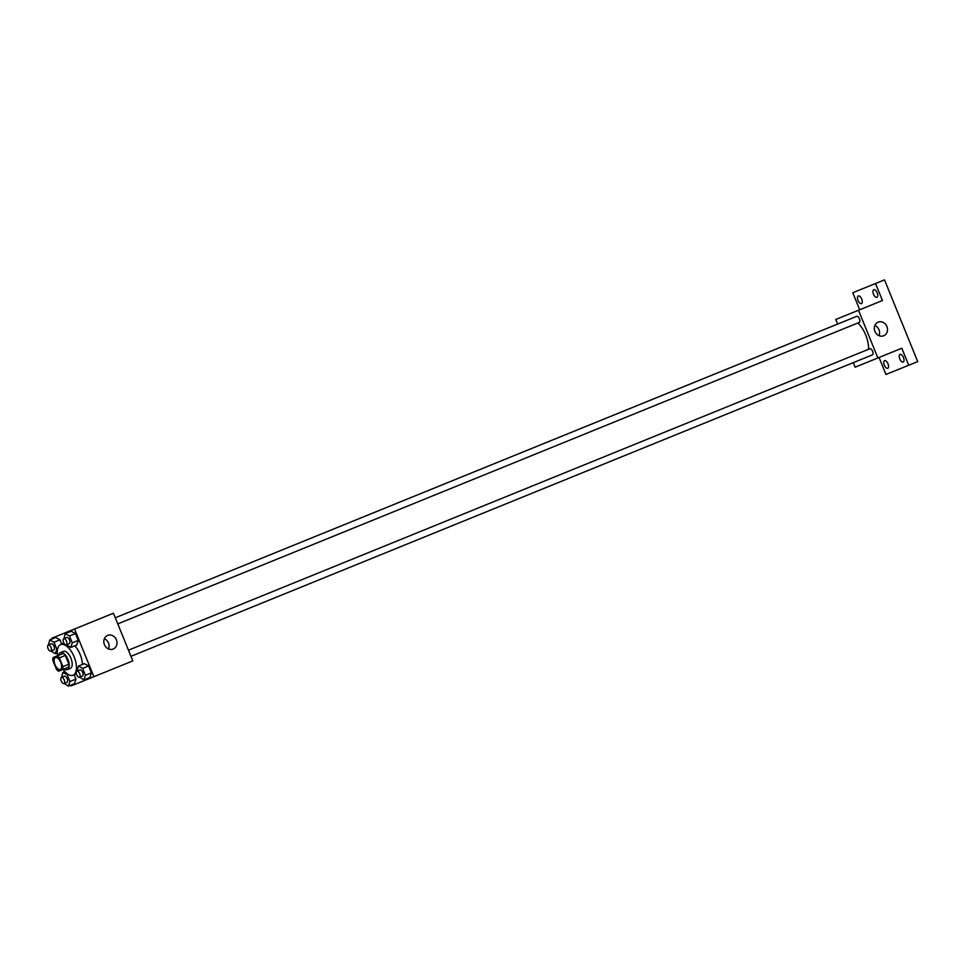<?xml version="1.0" encoding="UTF-8"?>
<svg xmlns="http://www.w3.org/2000/svg" width="966" height="966" viewBox="0 0 966 966"><rect width="100%" height="100%" fill="white"/><g stroke="black" fill="none" stroke-linecap="round" stroke-linejoin="round"><path stroke-width="1.45" d="M60.303 669.51A6.436 3.067 67.9 0 1 55.038 664.705A6.436 3.067 67.9 0 1 55.46 657.592A6.436 3.067 67.9 0 1 60.725 662.398A6.436 3.067 67.9 0 1 60.315 669.51A6.436 3.067 67.9 0 1 60.303 669.51M62.911 666.612L59.361 657.87A8.73 4.166 67.9 0 0 57.211 655.902L53.033 657.592A8.73 4.166 67.9 0 0 52.864 660.503L56.414 669.233A8.73 4.166 67.9 0 0 58.564 671.213L62.742 669.523A8.73 4.166 67.9 0 0 62.911 666.612L68.9 664.173L65.35 655.443L59.361 657.87M68.9 664.173A8.73 4.166 67.9 0 1 68.719 667.083L62.742 669.523M65.35 655.443A8.73 4.166 67.9 0 0 63.188 653.463L53.033 657.592M64.203 668.919A9.189 4.383 -112.1 0 0 67.33 669.631A9.189 4.383 -112.1 0 0 67.934 659.464A9.189 4.383 -112.1 0 0 60.411 652.605A9.189 4.383 -112.1 0 0 58.672 655.298M60.411 652.605L63.406 651.398A9.189 4.383 67.9 0 1 70.929 658.257A9.189 4.383 67.9 0 1 70.325 668.412A9.189 4.383 67.9 0 1 70.325 668.424L67.33 669.631M63.188 653.463L57.211 655.902M57.549 655.757A16.543 7.897 67.9 0 1 60.641 644.588A16.543 7.897 67.9 0 1 74.177 656.928A16.543 7.897 67.9 0 1 73.09 675.222A16.543 7.897 67.9 0 1 63.092 669.378M73.09 675.222A16.543 7.897 67.9 0 1 73.09 675.234L76.435 673.87M74.865 645.795A16.543 7.897 67.9 0 1 82.436 664.463M50.944 651.048L55.34 653.704L56.789 649.116L53.987 642.233L59.977 639.794L61.739 644.141L59.977 639.794L55.738 637.512L49.749 639.939L48.457 644.914M66.425 644.781L70.82 647.449L76.797 645.01L78.246 640.422L75.457 633.539L71.206 631.257L65.229 633.684L63.937 638.659M70.844 685.172L71.146 685.908L93.907 676.707L74.551 629.035L51.79 638.236L52.092 638.985M64.106 683.469L68.501 686.126L74.491 683.687L75.94 679.098L74.177 674.787L75.94 679.098L69.95 681.537L67.161 674.654L62.911 672.36L61.619 677.335M79.586 677.202L83.982 679.871L89.959 677.432L91.408 672.843L88.618 665.96L84.38 663.666L78.391 666.105L77.099 671.08M93.907 676.707L132.813 660.889L113.445 613.217L51.79 638.236M113.445 613.217L74.551 629.035M113.179 649.031A7.354 6.46 -112 0 1 113.167 649.043A7.354 6.46 -112 0 1 104.425 644.648A7.354 6.46 -112 0 1 107.661 635.411A7.354 6.46 -112 0 1 116.403 639.794A7.354 6.46 -112 0 1 113.179 649.031M92.978 621.524L98.58 619.242L92.978 621.524M93.11 621.464L98.085 619.447M104.388 638.719A7.354 6.46 -112 0 1 108.518 648.935M857.844 323.006A20.214 9.648 67.9 0 1 868.519 349.294M128.466 650.19L869.883 348.738A3.309 1.582 -112.1 0 1 872.6 351.213A3.309 1.582 -112.1 0 1 872.383 354.872L130.953 656.325M117.792 623.903L859.209 322.451A3.309 1.582 67.9 0 0 859.426 318.792A3.309 1.582 67.9 0 0 856.721 316.317L115.304 617.769L841.241 322.584A3.309 1.582 67.9 0 1 841.458 322.523M853.268 362.636L855.103 367.165L877.877 357.963L858.508 310.279L835.747 319.492L837.607 324.057M879.06 357.48L885.955 374.458L917.7 361.61L884.518 279.874L852.773 292.722L859.692 309.76L835.747 319.492M908.728 365.257L901.809 348.231L877.877 357.963M884.518 279.874L852.773 292.722M858.508 310.279L882.453 300.547L875.534 283.521M883.673 335.77A7.354 6.46 -112 0 1 883.661 335.77A7.354 6.46 -112 0 1 874.918 331.374A7.354 6.46 -112 0 1 878.154 322.137A7.354 6.46 -112 0 1 886.897 326.52A7.354 6.46 -112 0 1 883.673 335.77M882.453 300.547L859.692 309.76M860.477 309.47L866.079 307.188L860.477 309.47M860.609 309.41L865.596 307.393M874.882 325.445A7.354 6.46 -112 0 1 879.012 335.661M861.696 299.025A4.13 1.968 67.9 0 1 861.43 303.602A4.13 1.968 67.9 0 1 858.05 300.511A4.13 1.968 67.9 0 1 858.315 295.946A4.13 1.968 67.9 0 1 861.696 299.025M877.176 292.77A4.13 1.968 67.9 0 1 876.911 297.335A4.13 1.968 67.9 0 1 873.53 294.256A4.13 1.968 67.9 0 1 873.795 289.679A4.13 1.968 67.9 0 1 877.176 292.77M887.971 363.735A4.13 1.968 67.9 0 1 887.706 368.3A4.13 1.968 67.9 0 1 884.325 365.22A4.13 1.968 67.9 0 1 884.59 360.644A4.13 1.968 67.9 0 1 887.971 363.735M903.452 357.48A4.13 1.968 67.9 0 1 903.186 362.045A4.13 1.968 67.9 0 1 899.793 358.954A4.13 1.968 67.9 0 1 900.071 354.389A4.13 1.968 67.9 0 1 903.452 357.48M83.982 679.871L85.431 675.27L82.629 668.4L78.391 666.105M76.942 671.141L79.937 669.921A3.309 1.582 67.9 0 1 82.653 672.396A3.309 1.582 67.9 0 1 82.436 676.055L79.441 677.263A3.309 1.582 67.9 0 1 76.737 674.799A3.309 1.582 67.9 0 1 76.942 671.141A3.309 1.582 67.9 0 1 79.659 673.604A3.309 1.582 67.9 0 1 79.441 677.263L79.441 677.263M89.959 677.432L91.408 672.843L85.431 675.27M91.408 672.843L88.618 665.96L82.629 668.4M88.618 665.96L84.38 663.666M70.82 647.449L72.269 642.861L69.467 635.978L65.229 633.684M63.78 638.719L66.775 637.5A3.309 1.582 67.9 0 1 69.48 639.975A3.309 1.582 67.9 0 1 69.262 643.634L66.28 644.841A3.309 1.582 67.9 0 1 63.563 642.378A3.309 1.582 67.9 0 1 63.78 638.719A3.309 1.582 67.9 0 1 66.497 641.183A3.309 1.582 67.9 0 1 66.28 644.841L66.28 644.841M76.797 645.01L78.246 640.422L72.269 642.861M78.246 640.422L75.457 633.539L69.467 635.978M75.457 633.539L71.206 631.257M68.501 686.126L69.95 681.537M61.474 677.395L64.456 676.176A3.309 1.582 67.9 0 1 67.173 678.651A3.309 1.582 67.9 0 1 66.956 682.31L63.961 683.53A3.309 1.582 67.9 0 1 61.256 681.054A3.309 1.582 67.9 0 1 61.474 677.395A3.309 1.582 67.9 0 1 64.179 679.871A3.309 1.582 67.9 0 1 63.961 683.53L63.961 683.53M64.843 671.575L62.911 672.36M74.491 683.687L75.94 679.098M68.006 674.304L67.161 674.654M53.987 642.233L49.749 639.939M48.3 644.974L51.295 643.754A3.309 1.582 67.9 0 1 53.999 646.23A3.309 1.582 67.9 0 1 53.794 649.889A3.309 1.582 67.9 0 1 53.782 649.889L50.8 651.108A3.309 1.582 67.9 0 1 48.083 648.633A3.309 1.582 67.9 0 1 48.3 644.974A3.309 1.582 67.9 0 1 51.017 647.449A3.309 1.582 67.9 0 1 50.8 651.108L50.8 651.108M57.272 652.919L55.34 653.704M57.634 648.766L56.789 649.116M59.977 639.794L55.738 637.512M63.985 643.223L60.641 644.588"/></g></svg>
